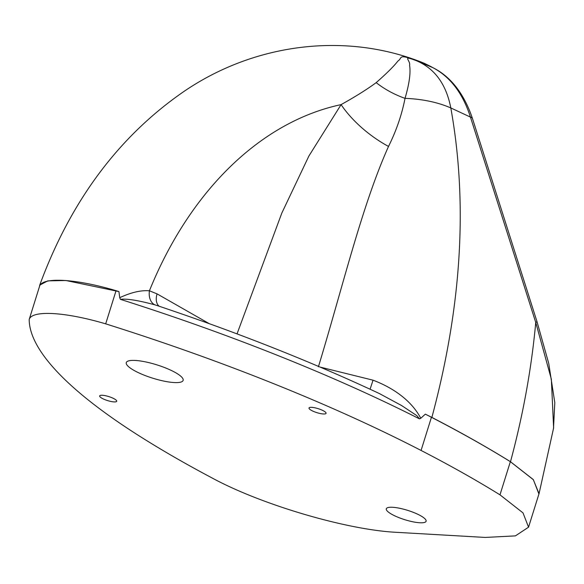 <?xml version="1.0" encoding="UTF-8"?>
<svg xmlns="http://www.w3.org/2000/svg" width="584" height="584" viewBox="0 0 584 584"><rect width="100%" height="100%" fill="white"/><g stroke="black" fill="none" stroke-linecap="round" stroke-linejoin="round"><path stroke-width="0.88" d="M175.645 372.702A29.784 6.979 17.4 0 1 183.135 380.381A29.784 6.979 17.4 0 1 152.628 378.155A29.784 6.979 17.4 0 1 126.283 362.606A29.784 6.979 17.4 0 1 145.299 361.846A29.784 6.979 17.4 0 1 175.645 372.702M420.845 515.862A20.849 4.884 17.4 0 1 426.094 521.242A20.849 4.884 17.4 0 1 404.734 519.68A20.849 4.884 17.4 0 1 386.294 508.795A20.849 4.884 17.4 0 1 399.602 508.262A20.849 4.884 17.4 0 1 420.845 515.862M114.464 398.952A8.935 2.095 17.4 0 1 116.712 401.252A8.935 2.095 17.4 0 1 108.222 400.785A8.935 2.095 17.4 0 1 99.652 395.923A8.935 2.095 17.4 0 1 105.361 395.689A8.935 2.095 17.4 0 1 114.464 398.952M323.813 411.019A8.935 2.095 17.4 0 1 326.062 413.319A8.935 2.095 17.4 0 1 320.142 413.501A8.935 2.095 17.4 0 1 310.951 410.114A8.935 2.095 17.4 0 1 309.002 407.99A8.935 2.095 17.4 0 1 314.71 407.763A8.935 2.095 17.4 0 1 323.813 411.019M154.877 304.833A14.301 9.979 103.6 0 1 149.424 290.781C140.919 290.117 131.028 292.416 119.735 297.687L120.428 299.351C129.057 298.212 145.117 302.264 154.877 304.833L157.249 305.593M209.254 323.66L157.081 293.883A14.301 9.49 -60.3 0 0 159.133 306.25M370.073 389.221L373.052 380.184L320.127 367.088M157.154 305.563L157.096 305.541C237.717 332.559 311.776 361.883 379.271 393.506L401.653 405.573L416.815 415.633L419.436 418.837L420.779 418.275C411.136 399.967 392.302 387.477 373.052 380.184M157.081 293.883L149.424 290.781A357.372 253.792 -86.7 0 1 341.085 104.624L308.907 155.994L281.824 213.058L237.031 333.887M376.184 82.636C367.19 89.272 355.488 96.601 341.085 104.624A71.489 34.361 36.9 0 0 388.513 146.445C396.368 130.633 401.872 114.603 405.026 98.36A71.489 46.391 17.7 0 1 376.184 82.636C386.674 73.423 393.923 66.218 397.938 61.021C402.777 58.006 397.339 53.553 416.042 60.429L432.868 67.664C450.235 76.774 462.762 93.25 470.449 117.092A8.337 3.672 -18.5 0 1 472.493 118.603A8.337 3.672 -18.5 0 1 472.514 118.669M424.291 63.298L429.875 66.05A8.337 5.95 120.9 0 1 430.481 66.35L424.291 63.298C346.086 31.375 254.456 43.333 184.018 91.411C118.8 136.349 70.708 200.911 39.734 285.101L47.808 280.868L65.948 280.517L118.924 291.584L119.735 297.687M39.544 286.364L39.734 285.101M136.255 434.029A571.174 133.773 17.4 0 1 29.2 319.441A79.249 18.564 17.4 0 1 29.229 319.353A79.249 18.564 17.4 0 1 105.682 323.85A571.174 133.773 17.4 0 1 421.071 450.446C450.016 465.382 476.318 480.179 499.984 494.838L523.009 512.891L528.549 527.177L515.416 535.878L485.18 537.433L396.85 532.345C347.509 530.046 262.048 504.97 212.649 478.274C184.493 463.353 159.023 448.607 136.255 434.029M39.573 286.277A79.249 18.564 17.4 0 1 39.595 286.182A79.249 18.564 17.4 0 1 116.055 290.686L105.682 323.85M116.055 290.686A571.174 133.773 17.4 0 1 118.924 291.584M420.779 418.275L425.342 414.151A571.174 133.773 17.4 0 1 431.437 417.275C460.389 432.218 486.691 447.016 510.358 461.667L533.382 479.727L538.923 494.013L528.549 527.177M425.342 414.151L431.875 417.414C460.703 432.328 486.91 447.103 510.496 461.732L533.25 479.537L539.047 493.692L538.711 494.67M433.284 67.875A8.337 5.986 116.4 0 0 433.051 67.751A8.337 5.986 116.4 0 0 432.868 67.664L416.319 60.67A71.489 6.256 111.6 0 1 416.042 60.429M430.591 66.415A8.337 5.95 120.9 0 0 430.481 66.35L433.051 67.751C443.424 72.978 452.206 80.899 459.418 91.52C464.784 99.477 469.142 108.507 472.493 118.603L536.952 321.477A8.337 1.007 -17.9 0 0 536.944 321.463M431.875 417.414C461.681 306.483 467.988 203.327 450.811 107.938L470.449 117.092L535.747 322.463A8.337 1.007 -17.9 0 0 536.952 321.477L548.734 363.409L554.8 402.639L553.493 428.627M510.496 461.732C523.118 414.808 531.528 368.387 535.747 322.463L551.347 379.169L553.625 427.882M318.411 366.796C342.932 286.182 361.905 205.765 388.513 146.445M405.026 98.36C409.304 83.848 410.822 72.825 409.581 65.291C410.793 60.568 401.15 54.874 416.319 60.67C434.722 68.467 446.22 84.227 450.811 107.938A107.23 62.795 169.8 0 0 405.026 98.36M120.428 299.351A571.174 133.773 17.4 0 1 419.436 418.837M431.437 417.275L421.071 450.446M510.358 461.667L499.984 494.838M39.595 286.182L29.229 319.353M553.617 427.933L539.047 493.692"/></g></svg>
